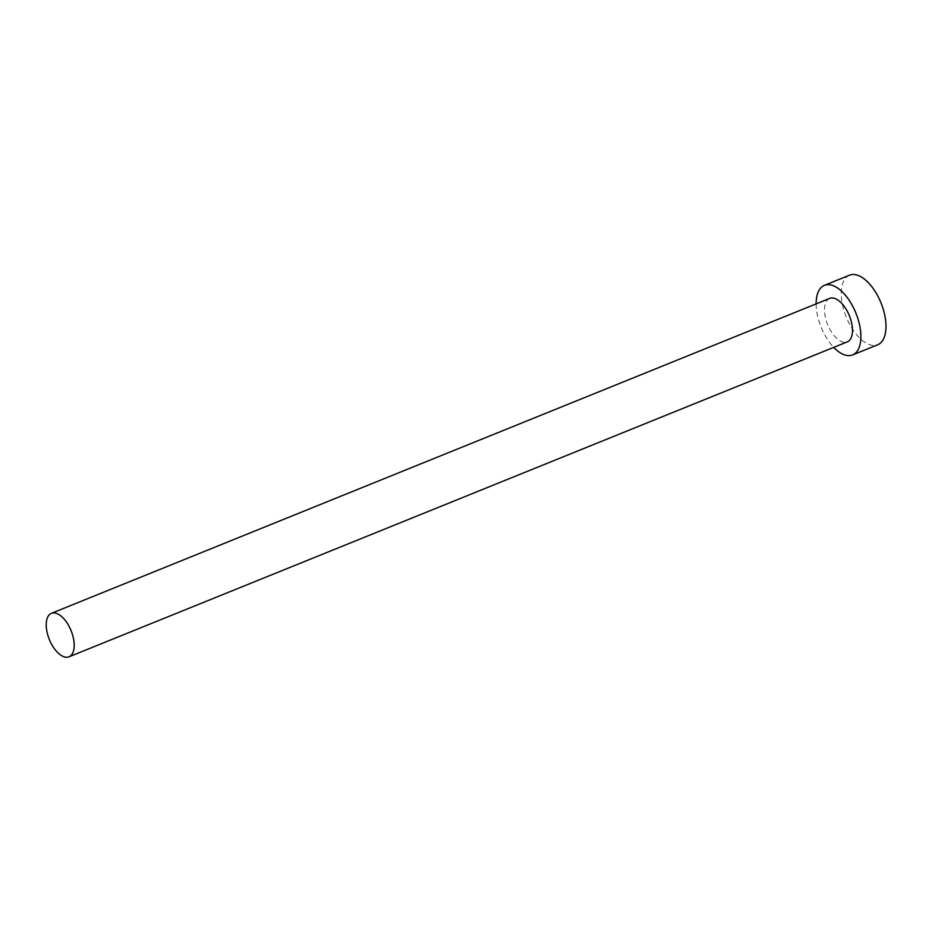 <?xml version="1.0" encoding="UTF-8"?>
<svg xmlns="http://www.w3.org/2000/svg" width="932" height="932" viewBox="0 0 932 932"><rect width="100%" height="100%" fill="white"/><g stroke="black" fill="none" stroke-linecap="round" stroke-linejoin="round"><path stroke-width="0.7" stroke-dasharray="4.66 3.5" d="M829.713 298.391A23.451 11.732 -112 0 0 825.787 318.965A23.451 11.732 -112 0 0 840.955 341.298A23.451 11.732 -112 0 0 847.304 341.881M816.141 303.89A37.525 18.768 -112 0 0 833.732 347.368M849.541 275.185A37.525 18.768 -112 0 0 843.262 308.108A37.525 18.768 -112 0 0 867.541 343.838A37.525 18.768 -112 0 0 877.699 344.77"/><path stroke-width="1.4" d="M57.761 613.908A23.451 11.732 -112 0 0 51.411 613.326A23.451 11.732 -112 0 0 47.485 633.9A23.451 11.732 -112 0 0 62.665 656.233A23.451 11.732 -112 0 0 69.015 656.815A23.451 11.732 -112 0 0 72.941 636.23A23.451 11.732 -112 0 0 57.761 613.908M69.015 656.815L847.304 341.881A23.451 11.732 -112 0 0 851.231 321.307A23.451 11.732 -112 0 0 836.062 298.974A23.451 11.732 -112 0 0 829.713 298.391L51.411 613.326M833.732 347.368A37.525 18.768 -112 0 0 842.435 353.997A37.525 18.768 -112 0 0 852.594 354.929A37.525 18.768 -112 0 0 858.873 322.006A37.525 18.768 -112 0 0 834.594 286.275A37.525 18.768 -112 0 0 824.436 285.343A37.525 18.768 -112 0 0 816.141 303.89M852.594 354.929L877.699 344.77A37.525 18.768 -112 0 0 883.979 311.847A37.525 18.768 -112 0 0 859.7 276.117A37.525 18.768 -112 0 0 849.541 275.185L824.436 285.343"/></g></svg>

